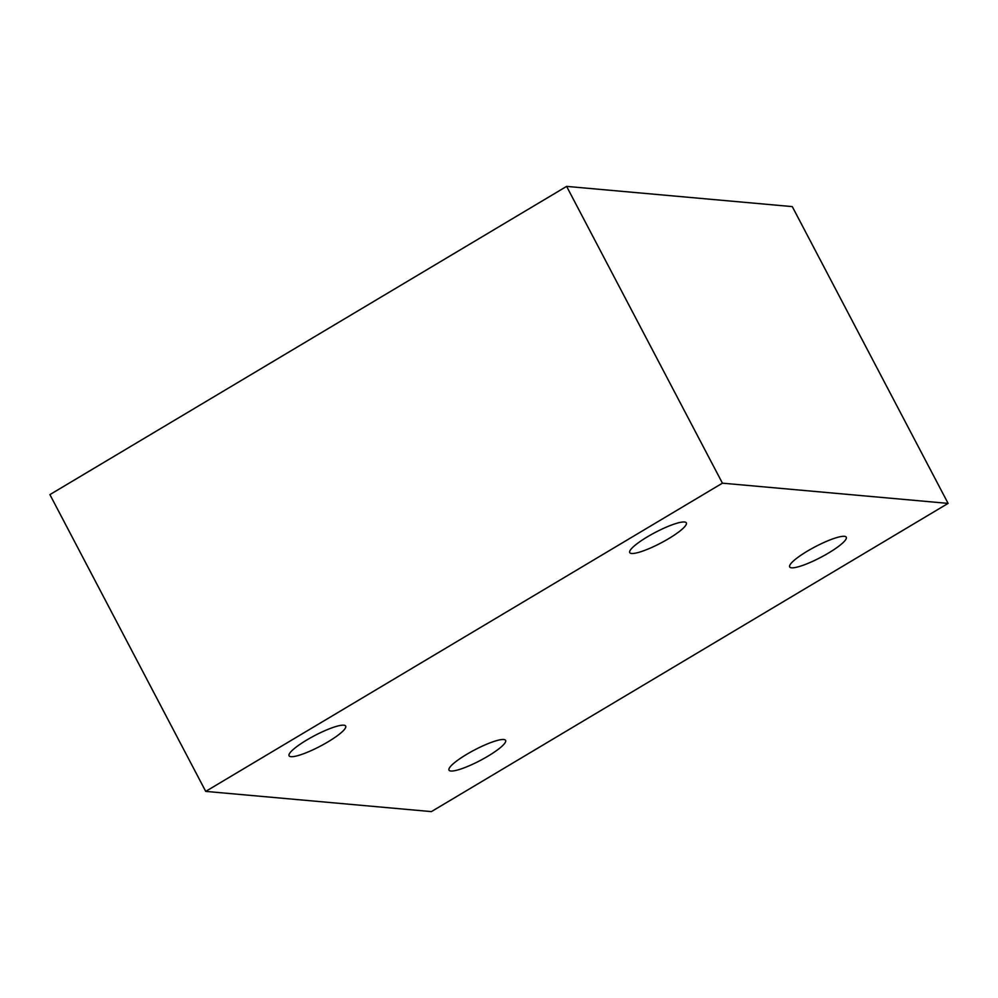<?xml version="1.0" encoding="UTF-8"?>
<svg xmlns="http://www.w3.org/2000/svg" width="998" height="998" viewBox="0 0 998 998"><rect width="100%" height="100%" fill="white"/><g stroke="black" fill="none" stroke-linecap="round" stroke-linejoin="round"><path stroke-width="1.5" d="M948.1 503.391L431.386 811.611L205.713 791.389L722.427 483.169L948.1 503.391L792.287 206.611L566.615 186.389L49.9 494.609L205.713 791.389M450.909 771.017A31.961 5.988 -27.7 0 1 449.013 770.119A31.961 5.988 -27.7 0 1 470.569 752.105A31.961 5.988 -27.7 0 1 503.703 739.518A31.961 5.988 -27.7 0 1 505.612 740.404A31.961 5.988 -27.7 0 1 484.055 758.418A31.961 5.988 -27.7 0 1 450.909 771.017M290.979 756.684A31.961 5.988 -27.7 0 1 289.083 755.798A31.961 5.988 -27.7 0 1 310.64 737.771A31.961 5.988 -27.7 0 1 343.786 725.184A31.961 5.988 -27.7 0 1 345.682 726.07A31.961 5.988 -27.7 0 1 324.125 744.096A31.961 5.988 -27.7 0 1 290.979 756.684M631.634 553.478A31.961 5.988 -27.7 0 1 629.738 552.593A31.961 5.988 -27.7 0 1 651.295 534.579A31.961 5.988 -27.7 0 1 684.441 521.991A31.961 5.988 -27.7 0 1 686.337 522.877A31.961 5.988 -27.7 0 1 664.78 540.891A31.961 5.988 -27.7 0 1 631.634 553.478M791.564 567.812A31.961 5.988 -27.7 0 1 789.668 566.926A31.961 5.988 -27.7 0 1 811.224 548.912A31.961 5.988 -27.7 0 1 844.358 536.313A31.961 5.988 -27.7 0 1 846.267 537.211A31.961 5.988 -27.7 0 1 824.71 555.225A31.961 5.988 -27.7 0 1 791.564 567.812M566.615 186.389L722.427 483.169"/></g></svg>
